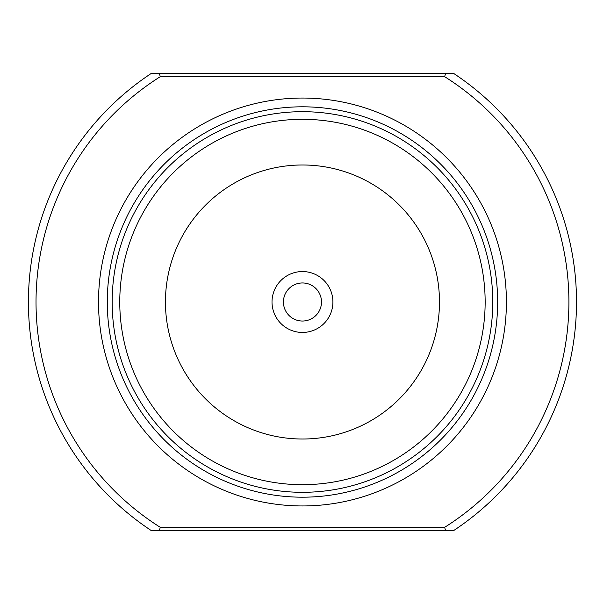<?xml version="1.0" encoding="UTF-8"?>
<svg xmlns="http://www.w3.org/2000/svg" width="604" height="604" viewBox="0 0 604 604"><rect width="100%" height="100%" fill="white"/><g stroke="black" fill="none" stroke-linecap="round" stroke-linejoin="round"><path stroke-width="0.91" d="M160.287 76.67L159.403 73.628L150.977 73.628A274.05 274.05 0 0 0 150.977 530.372L159.403 530.372L160.287 527.33L444.642 527.33A266.432 266.432 0 0 0 444.642 76.67L160.287 76.67A266.432 266.432 0 0 0 160.287 527.33M444.642 527.33L445.518 530.372L453.951 530.372A274.05 274.05 0 0 0 453.951 73.628L445.518 73.628L444.642 76.67M154.231 530.372L150.977 530.372M98.512 302A203.948 203.948 0 0 0 404.438 478.625A203.948 203.948 0 0 0 404.438 125.375A203.948 203.948 0 0 0 98.512 302M332.91 302A30.449 30.449 0 0 1 287.24 328.372A30.449 30.449 0 0 1 287.24 275.628A30.449 30.449 0 0 1 332.91 302M165.443 302A137.025 137.025 0 0 0 370.977 420.663A137.025 137.025 0 0 0 370.977 183.337A137.025 137.025 0 0 0 165.443 302M119.766 302A182.695 182.695 0 0 0 393.808 460.218A182.695 182.695 0 0 0 393.808 143.782A182.695 182.695 0 0 0 119.766 302M112.155 302A190.313 190.313 0 0 0 397.621 466.816A190.313 190.313 0 0 0 397.621 137.183A190.313 190.313 0 0 0 112.155 302M445.518 530.372L159.403 530.372M159.403 73.628L445.518 73.628M283.435 302A19.034 19.034 0 0 0 302.461 321.034A19.034 19.034 0 0 0 321.494 302A19.034 19.034 0 0 0 302.461 282.966A19.034 19.034 0 0 0 283.435 302M321.494 302A19.034 19.034 0 0 0 292.948 285.518A19.034 19.034 0 0 0 292.948 318.482A19.034 19.034 0 0 0 321.494 302M107.278 302A195.183 195.183 0 0 0 400.059 471.037A195.183 195.183 0 0 0 400.059 132.963A195.183 195.183 0 0 0 107.278 302"/></g></svg>
